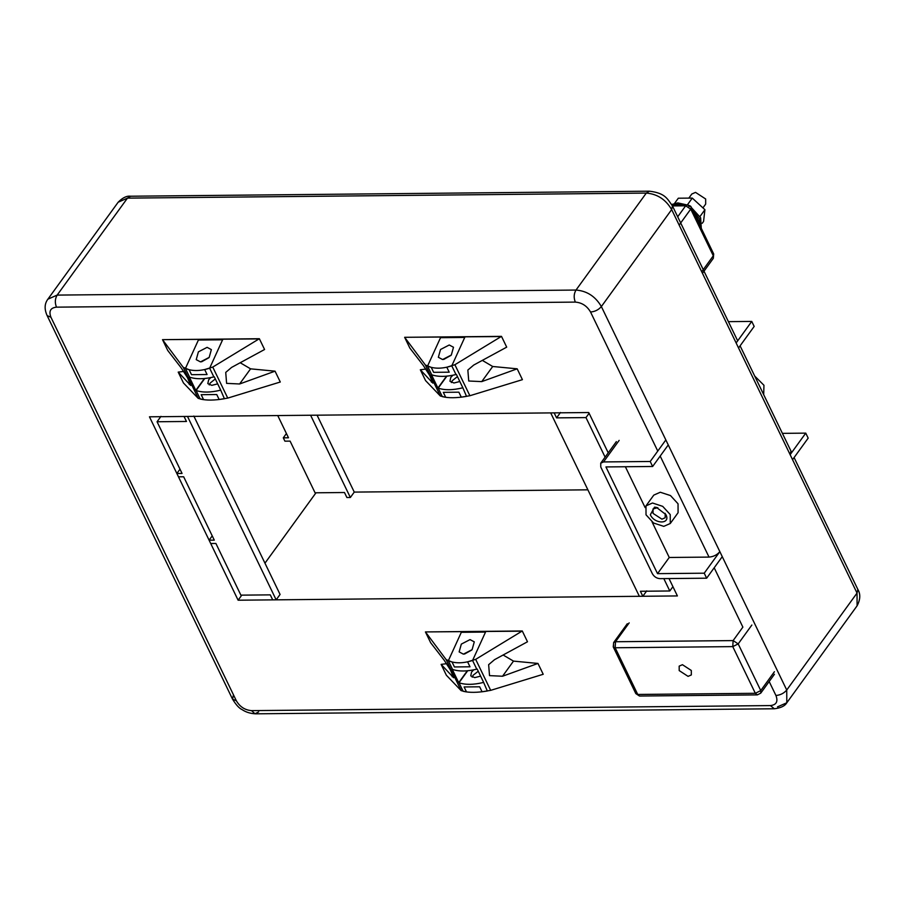 <?xml version="1.0" encoding="UTF-8"?>
<svg xmlns="http://www.w3.org/2000/svg" width="905" height="905" viewBox="0 0 905 905"><rect width="100%" height="100%" fill="white"/><g stroke="black" fill="none" stroke-linecap="round" stroke-linejoin="round"><path stroke-width="1.36" d="M441.029 336.999L440.531 337.678L464.74 337.441L465.238 336.762M446.9 376.141L438.19 388.143L442.296 396.639C448.428 398.166 456.505 398.087 466.539 396.379L462.715 387.487M427.545 366.118C434.298 368.946 442.375 368.855 451.776 365.846L455.984 374.546C446.256 376.899 438.178 376.989 431.753 374.806L427.545 366.118L440.531 337.678M464.74 337.441L451.776 365.846M442.602 359.534L438.348 357.283L440.531 349.488L449.242 344.997L453.496 347.248L451.312 355.043L442.602 359.534M462.432 387.883C452.704 390.236 444.627 390.327 438.19 388.143M453.948 382.996L449.943 381.265L450.781 377.408L452.919 375.236L450.781 377.408L449.943 381.265L453.948 382.996L459.819 381.514L453.948 382.996M469.876 395.734L454.887 364.726L501.494 336.366L506.698 347.147L473.734 365.054L467.851 370.055L468.733 381.005L481.743 381.616L517.185 368.821L522.423 379.659L469.876 395.734L461.279 397.159L458.88 392.182L443.314 392.34L445.713 397.306L440.362 396.028L425.565 380.598L420.327 369.76L425.848 369.07M501.494 336.366L404.637 337.305L501.053 336.558M454.887 364.726L446.798 367.204L449.208 372.181L433.642 372.328L431.233 367.362L425.373 365.009L404.795 337.497M482.331 360.382L492.705 366.491L517.185 368.821M404.637 337.305L409.852 348.086L423.359 365.541L429.683 375.428L432.873 383.143L420.327 369.76M425.373 365.009L440.362 396.028M437.918 388.041L431.47 374.704C438.054 377.012 446.357 376.921 456.403 374.432L462.851 387.77C452.805 390.259 444.502 390.349 437.918 388.041L446.527 376.175M457.444 376.593L452.342 380.654L451.391 382.555M451.041 355.348L443.699 359.455M198.896 339.352L198.399 340.031L222.607 339.794L223.105 339.115M204.768 378.494L196.068 390.496L200.175 398.992C206.306 400.519 214.383 400.44 224.406 398.732L220.582 389.851M185.423 368.471C192.165 371.299 200.243 371.208 209.643 368.199L213.852 376.899C204.134 379.252 196.057 379.342 189.62 377.159L185.423 368.471L198.399 340.031M222.607 339.794L209.643 368.199M200.48 361.898L196.227 359.647L198.399 351.841L207.109 347.35L211.363 349.602L209.191 357.396L200.48 361.898M220.3 390.236C210.582 392.589 202.505 392.68 196.068 390.496M211.815 385.349L207.811 383.618L208.659 379.772L210.786 377.589L208.659 379.772L207.811 383.618L211.815 385.349L217.698 383.867L211.815 385.349M227.755 398.098L212.754 367.079L259.362 338.719L264.577 349.5L231.601 367.407L225.73 372.408L226.601 383.369L239.61 383.98L275.052 371.174L280.29 382.012L227.755 398.098L219.157 399.512L216.748 394.546L201.182 394.693L203.591 399.671L198.24 398.381L183.444 382.951L178.206 372.113L183.715 371.423M259.362 338.719L162.515 339.658L258.932 338.911M212.754 367.079L204.677 369.557L207.075 374.534L191.509 374.681L189.111 369.715L183.24 367.362L162.662 339.85M240.198 362.735L250.583 368.844L275.052 371.174M162.515 339.658L167.719 350.439L181.226 367.905L187.55 377.781L190.74 385.496L178.206 372.113M183.24 367.362L198.24 398.381M195.797 390.394L189.349 377.057C195.921 379.365 204.236 379.274 214.27 376.797L220.718 390.134C210.684 392.612 202.369 392.702 195.797 390.394L204.394 378.528M215.311 378.946L210.22 383.007L209.259 384.908M208.908 357.701L201.577 361.808M461.81 631.611L461.324 632.301L485.533 632.063L486.03 631.373M467.681 670.763L458.982 682.766L463.089 691.25C469.22 692.789 477.297 692.698 487.331 691.001L483.496 682.11M448.337 660.741C455.091 663.569 463.168 663.478 472.568 660.469L476.765 669.157C467.048 671.521 458.971 671.601 452.534 669.428L448.337 660.741L461.324 632.301M485.533 632.063L472.568 660.469M463.394 654.157L459.14 651.905L461.324 644.111L470.034 639.609L474.288 641.86L472.105 649.654L463.394 654.157M483.213 682.506C473.496 684.859 465.419 684.938 458.982 682.766M474.74 677.619L470.736 675.877L471.573 672.03L473.711 669.847L471.573 672.03L470.736 675.877L474.74 677.619L480.612 676.137L474.74 677.619M490.668 690.357L475.679 659.349L522.276 630.977L527.491 641.769L494.526 659.677L488.643 664.677L489.526 675.628L502.535 676.239L537.966 663.444L543.215 674.282L490.668 690.357L482.071 691.782L479.673 686.805L464.107 686.952L466.505 691.929L461.154 690.639L446.357 675.221L441.12 664.383L446.629 663.682M522.276 630.977L425.429 631.928L521.846 631.181M475.679 659.349L467.591 661.827L470 666.793L454.434 666.951L452.025 661.974L446.165 659.632L425.588 632.109M503.123 655.005L513.497 661.114L537.966 663.444M425.429 631.928L430.644 642.708L444.151 660.164L450.475 670.039L453.665 677.766L441.12 664.383M446.165 659.632L461.154 690.639M458.711 682.664L452.262 669.327C458.846 671.634 467.15 671.544 477.195 669.055L483.643 682.393C473.598 684.881 465.294 684.972 458.711 682.664L467.319 670.797M478.236 671.216L473.134 675.266L472.184 677.178M471.822 649.971L464.491 654.066M687.381 204.858L692.28 198.082L678.309 198.218L674.632 203.286M702.223 223.286L703.57 221.431L704.916 209.689L692.28 198.082M699.984 216.499L704.916 209.689M701.284 228.286L700.64 217.754L691.126 207.279C691.409 206.464 690.108 205.65 687.223 204.858L685.662 205.808L672.449 205.91M689.825 206.487L688.976 206.001M686.646 204.858L677.822 202.901L671.702 204.507M672.472 204.994L676.85 204.247L681.906 204.903L676.85 204.247L672.472 204.994M692.698 210.526L699.667 219.101L701.013 227.732L699.667 219.101L692.698 210.526M694.723 214.7L698.694 220.447L700.289 226.216M702.936 207.879L705.685 204.078L705.662 198.987L695.526 192.38L691.805 194.021L688.829 198.116M605.106 457.149L585.976 417.59L556.575 417.872L560.478 412.488M585.976 417.59L589.098 413.268M646.724 590.886L642.822 596.271L639.36 596.305L550.693 412.906L554.154 412.872L556.575 417.872M642.822 596.271L640.401 591.27L669.802 590.976L672.924 586.666M669.802 590.976L663.817 578.612M317.078 415.18L354.262 492.094L350.359 497.49L346.898 497.524L344.477 492.512L315.076 492.806L290.098 441.12L284.905 441.165L283.299 437.828L288.48 437.782L277.745 415.553M310.596 415.237L350.359 497.49M286.421 433.518L283.299 437.828M157.063 421.753L186.464 421.47L184.043 416.47L187.505 416.436L276.161 599.834L272.71 599.868L270.29 594.868L240.888 595.151L215.899 543.464L210.718 543.52L209.1 540.183L214.293 540.138L183.658 476.777L178.477 476.822L176.86 473.496L182.052 473.439L157.063 421.753L160.966 416.368M669.01 578.555L677.404 595.931L276.161 599.834L280.075 594.449L193.828 416.051M209.1 540.183L212.222 535.873M176.86 473.496L179.993 469.175M791.683 452.545L740.098 345.846L790.936 451.018L790.133 454.683L805.755 433.133L808.176 438.133L792.554 459.683L736.138 342.972L751.75 321.422L728.401 321.648M738.548 347.973L754.17 326.422L751.75 321.422M805.755 433.133L782.395 433.359M763.684 394.637L763.956 385.281L754.691 376.05M645.978 505.884L653.795 495.103L660.299 492.241L670.503 495.578L678.037 503.791L678.083 512.716L670.277 523.497L670.232 514.572L662.698 506.348L652.482 503.01L645.978 505.884L646.023 514.809L653.557 523.022L663.772 526.359L670.277 523.497M650.344 514.764C654.598 524.436 671.012 524.278 665.91 514.606L656.476 507.388L654.496 507.185L650.344 514.764M665.186 513.35L665.175 517.739L661.928 519.176L653.048 513.395L653.025 508.938L657.822 507.66M706.647 578.193L722.269 556.643L665.842 439.932L650.22 461.482L603.533 461.935L600.739 463.168L600.762 466.991L652.347 573.691C654.123 576.734 656.657 578.385 659.949 578.646L706.647 578.193L704.226 573.193L657.528 573.646L605.943 466.935L652.641 466.482L650.22 461.482M668.263 444.932L652.641 466.482M704.226 573.193L719.848 551.643C717.065 554.923 713.457 556.733 709.022 557.095L669.248 557.48L657.528 573.646M669.248 557.48L652.086 521.981M645.118 507.581L625.378 466.754M241.782 595.151L238.117 600.207L149.461 416.809L588.748 412.533L608.228 452.839M354.262 492.094L587.888 489.82M238.117 600.207L276.161 599.834M315.981 492.795L264.95 563.182M713.694 253.954L713.298 255.787L690.73 209.112L691.126 207.279L713.694 253.966L713.31 258.344L702.461 273.31M689.225 206.453L687.506 204.881L671.985 205.005M691.307 670.469L682.438 664.7L679.18 666.125L679.202 670.594L688.072 676.363L691.33 674.938L691.307 670.469M629.179 622.878L615.513 641.736L615.162 647.765L637.731 694.452L639.45 696.013L635.83 693.615L637.731 694.452L755.336 693.298L760.754 690.572L774.42 671.725M774.431 674.27L760.766 693.128L760.754 690.572L738.186 643.896L732.767 646.623L615.162 647.765L613.262 646.939L613.658 645.107M760.766 693.128L757.338 694.893L755.336 693.298L732.767 646.623L733.118 640.593L742.869 627.12L714.192 567.786M481.743 381.616L492.705 366.491M431.368 382.114L432.33 380.79M239.61 383.98L250.583 368.844M189.236 384.467L190.197 383.143M502.535 676.239L513.497 661.114M452.161 676.736L453.122 675.402M660.186 456.075L709.022 557.095L660.186 456.075M603.533 461.935L619.144 440.384M118.159 202.222C122.628 197.686 126.768 195.684 130.591 196.227L127.458 198.127L57.162 295.098L47.875 299.193L118.159 202.222L127.458 198.127L646.294 193.082C657.279 193.975 665.729 199.473 671.657 209.587L601.361 306.557L786.739 690.029L857.035 593.058L857.092 605.807L786.807 702.778L786.739 690.029C783.956 693.298 780.359 695.119 775.924 695.481L769.171 681.522M777.508 706.873L786.807 702.778C784.929 705.991 780.789 707.993 774.363 708.773L774.386 708.773M130.591 196.227L649.439 191.181L646.294 193.082L576.01 290.053C573.827 293.718 573.6 297.734 575.331 302.1L56.483 307.157C50.465 307.802 48.621 311.173 50.94 317.259L236.318 700.73C239.87 706.805 244.95 710.097 251.533 710.629L770.381 705.583C776.4 704.927 778.243 701.567 775.924 695.481M657.765 451.075L590.546 312.01C594.97 311.648 598.578 309.827 601.361 306.557C595.445 296.433 586.994 290.935 576.01 290.053L57.162 295.098C54.979 298.763 54.753 302.779 56.483 307.157M47.875 299.193L47.875 299.193C44.492 303.684 44.243 309.148 47.128 315.596L50.94 317.259M590.546 312.01C586.994 305.935 581.915 302.632 575.331 302.1M236.318 700.73L232.574 699.203L233.309 695.413M258.66 711.918L254.961 713.774L251.533 710.629M770.381 705.583L774.363 708.773L255.527 713.819C250.368 713.57 245.889 712.178 242.11 709.633C239.169 708.31 235.967 704.78 232.506 699.079L47.128 315.596M649.439 191.181C665.266 193.138 667.211 198.659 672.449 205.921L671.657 209.587L857.035 593.058L857.838 589.404C860.644 594.11 860.395 599.574 857.092 605.807M677.698 216.781L685.662 205.808L690.73 209.112L679.146 225.085M713.31 258.344L713.298 255.787L701.714 271.772M627.312 623.703L613.647 642.55L615.513 641.736L733.118 640.593L738.186 643.896L751.851 625.038M696.024 217.415L696.465 216.804M600.739 463.168L616.362 441.617M672.449 205.921L737.677 340.846M794.092 457.557L857.838 589.404M635.83 693.615L613.262 646.939L613.647 642.55M757.338 694.893L639.733 696.036"/></g></svg>
